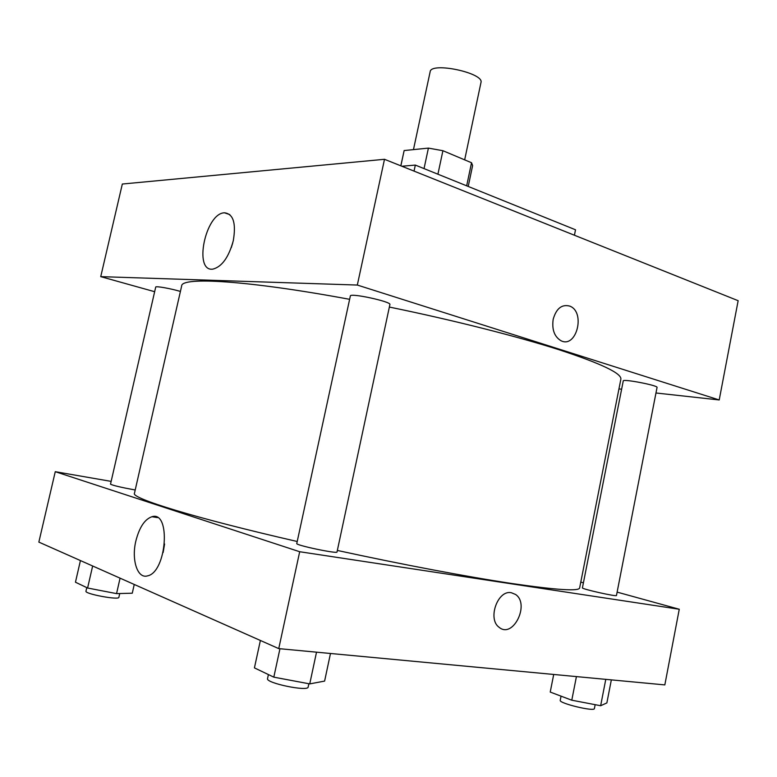 <?xml version="1.0" encoding="UTF-8"?>
<svg xmlns="http://www.w3.org/2000/svg" width="777" height="777" viewBox="0 0 777 777"><rect width="100%" height="100%" fill="white"/><g stroke="black" fill="none" stroke-linecap="round" stroke-linejoin="round"><path stroke-width="1.17" d="M464.665 159.858L480.963 82.556C484.489 72.999 430.808 61.587 430.147 71.756L413.461 149.611M400.864 165.841L404.147 150.553L428.409 148.106L442.909 150.709L471.532 162.743L472.62 165.569L468.23 186.451M404.147 150.553L400.815 165.822M424.038 168.609L428.409 148.106M466.676 185.829L471.532 162.743M437.917 174.213L442.909 150.709M574.417 235.237L575.514 229.788L415.326 165.083L401.874 166.239M414.044 171.105L415.326 165.083M738.15 300.699L384.498 159.295L122.329 184.032L384.498 159.295L738.15 300.699L719.211 399.961L655.963 392.987M180.41 291.433C170.571 288.49 155.449 285.839 155.711 287.082L110.509 484.178C112.947 485.47 120.853 487.344 134.236 489.811L135.208 489.976M154.652 291.705L100.738 276.641L357.323 285.052L719.211 399.961M618.948 388.908L621.629 389.209M657.051 387.441C658.333 385.47 622.727 378.613 623.261 380.915L582.42 587.859C581.206 588.927 617.084 596.979 616.462 595.493L657.051 387.441M389.899 304.535C391.657 301.69 349.932 292.667 350.349 295.979L296.775 543.531C295.27 545.182 337.733 554.108 337.014 551.991L389.899 304.535M337.344 550.446C402 564.5 467.492 576.825 511.965 583.527C556.371 589.986 578.923 591.462 579.632 587.946L620.852 379.283C621.969 373.475 601.408 363.646 559.178 349.786C516.773 336.247 453.146 320.124 389.355 307.061M349.631 299.32C247.581 280.351 181.303 276.641 181.663 285.936L134.45 493.317C130.818 498.135 194.435 517.987 297.222 541.491M233.294 240.695C228.739 257.265 221.95 266.734 212.937 269.114C193.211 272.203 205.449 213.083 224.466 212.801C233.294 213.83 236.237 223.125 233.294 240.695M357.323 285.052L384.498 159.295M100.738 276.641L122.329 184.032M553.175 319.298C556.322 308.411 561.868 304.021 569.823 306.128C585.79 312.053 576.534 348.708 561.013 340.734C554.38 336.723 551.767 329.584 553.175 319.298C556.313 308.411 561.868 304.021 569.823 306.119L569.823 306.119C585.79 312.053 576.534 348.708 561.004 340.734M232.75 242.9L231.284 247.63M580.788 582.099L583.41 582.828M617.123 592.123L679.263 609.255L664.83 684.906L278.749 648.62L299.689 551.728L679.263 609.255M111.15 481.381L55.264 471.688L299.689 551.728M55.264 471.688L38.85 542.103L278.749 648.62M135.858 540.986C139.355 527.321 144.716 519.23 151.942 516.724C171.105 510.47 166.812 572.27 147.494 575.883C137.403 579.02 131.274 559.741 135.858 540.986M511.315 592.715L515.569 594.473C530.167 604.079 513.014 638.995 499.203 627.36C487.228 619.24 497.659 589.675 511.315 592.715C497.659 589.675 487.228 619.23 499.203 627.36C513.005 638.995 530.167 604.079 515.569 594.473L511.315 592.715M164.588 543.987L163.141 552.515M80.429 560.567L75.456 582.206L87.597 588.014L116.56 593.618L132.275 593.201L134.246 584.459M116.56 593.618L120.066 578.166M87.597 588.014L92.648 565.996M119.726 593.531L118.871 597.328C119.143 600.368 84.46 593.919 85.965 591.18L86.781 587.626M260.382 640.471L254.429 667.88L273.815 677.155L309.741 683.896L324.611 681.089L330.478 653.486M309.741 683.896L316.521 652.175M273.815 677.155L279.953 648.737M308.857 683.731L308.158 687.023C308.304 691.909 265.423 683.032 267.541 678.603L268.415 674.572M553.71 674.465L550.223 692.064L571.785 700.203L600.65 705.73L606.866 702.923L611.344 679.885M600.65 705.73L605.778 679.36M571.785 700.203L576.417 676.602M595.163 704.681L594.405 708.556C594.667 711.965 558.634 703.243 560.227 700.31L561.052 696.153M224.466 212.801L229.807 214.588M151.942 516.724L157.449 517.599"/></g></svg>
